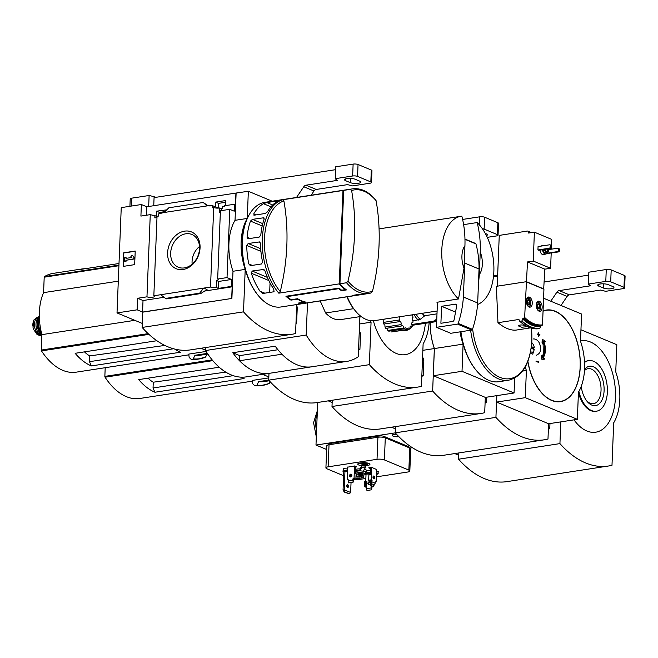 <?xml version="1.0" encoding="UTF-8"?>
<svg xmlns="http://www.w3.org/2000/svg" width="658" height="658" viewBox="0 0 658 658"><rect width="100%" height="100%" fill="white"/><g stroke="black" fill="none" stroke-linecap="round" stroke-linejoin="round"><path stroke-width="0.99" d="M156.333 216.252L156.538 211.185L159.557 212.444L164.911 211.621M156.538 211.185L166.737 209.844M159.524 213.718L159.557 212.444M156.982 217.477A4.236 1.135 2.3 0 1 154.811 217.864L154.901 215.659A4.236 1.135 2.3 0 1 152.105 215.561L152.121 215.051L153.635 215.676M154.901 215.659L157.023 216.54M152.121 215.051A4.236 1.135 2.3 0 1 150.263 214.64L140.911 216.079L141.371 204.523L121.245 207.624L117.017 312.92L137.144 309.819L137.604 298.271L146.964 296.832A4.236 1.135 -177.7 0 0 151.628 297.342A4.236 1.135 -177.7 0 0 154.433 296.388A4.236 1.135 -177.7 0 0 153.84 295.771L157.032 216.293L158.479 216.071L158.57 213.866L163.982 212.526L168.843 207.788L203.264 202.491L208.06 205.748M215.298 206.818L215.487 202.121L218.505 203.38L225.62 202.286M215.487 202.121L225.694 200.55L225.488 205.625M153.84 295.771L210.511 287.053A4.236 1.135 -177.7 0 0 216.194 287.464L216.474 280.497A4.236 1.135 -177.7 0 0 218.259 279.65A4.236 1.135 -177.7 0 0 217.666 279.033L227.026 277.594L229.774 209.326L234.264 211.193L234.544 204.235L224.551 205.773L224.526 206.275L222.659 206.563L222.569 208.775L219.394 207.986A4.236 1.135 2.3 0 1 213.702 207.574L212.254 207.796L212.345 205.592L218.341 208.093M218.366 208.084L218.505 203.38M212.345 205.592L209.828 205.979L209.853 205.469L210.733 205.839M209.853 205.469L163.982 212.526M234.544 204.235L235.457 204.613L235.926 193.065L248.346 191.272L247.26 218.44A44.111 24.971 81.3 0 0 245.212 269.393L243.501 311.851A119.156 67.445 81.3 0 0 291.913 334.272A119.156 67.445 81.3 0 0 295.565 333.524L296.725 304.555M184.594 231.147A19.921 15.521 112.6 0 1 197.499 257.739A19.921 15.521 112.6 0 1 169.386 262.065A19.921 15.521 112.6 0 1 184.594 231.147M210.511 287.053L213.702 207.574M141.371 204.523L146.783 206.776L235.926 193.065M146.783 206.776L146.446 215.224M220.364 211.942A4.236 1.135 2.3 0 1 219.221 212.23L219.394 207.986M217.666 279.033L220.414 210.766L229.774 209.326M221.639 208.915L221.565 210.585M146.964 296.832L150.263 214.64M357.475 294.62L357.475 294.751A52.936 29.964 81.3 0 0 361.398 294.603L281.032 306.965A52.936 29.964 -98.7 0 1 258.495 295.812A52.936 29.964 -98.7 0 1 246.791 219.731A52.936 29.964 -98.7 0 1 264.935 202.327L345.302 189.956A52.936 29.964 81.3 0 0 342.983 190.483L282.57 199.777L283.894 200.929A192.942 150.369 -67.4 0 1 280.259 291.593A51.645 29.232 -98.7 0 1 264.45 238.92A51.645 29.232 -98.7 0 1 283.894 200.929M357.475 294.751L353.881 295.302A52.936 29.964 81.3 0 0 356.471 295.31L303.272 303.494A52.936 29.964 -98.7 0 1 298.099 303.108L304.572 302.112A52.936 29.964 -98.7 0 1 297.424 299.135L290.959 300.13A52.936 29.964 -98.7 0 1 285.926 296.264L339.117 288.081A52.936 29.964 81.3 0 0 341.625 290.203L345.22 289.652A52.936 29.964 81.3 0 1 339.232 283.878L278.811 293.172L280.259 291.593M278.046 201.027L277.199 201.587A52.936 29.964 81.3 0 0 267.444 211.851L265.24 213.48L254.383 215.15L253.717 213.965A52.936 29.964 -98.7 0 1 263.463 203.692L266.819 202.549L278.095 200.863M254.383 215.15L253.84 215.108M264.236 218.069L263.332 217.691L264.203 218.966A52.936 29.964 81.3 0 0 260.798 235.177L259.227 237.069L248.379 238.739L247.071 237.291A52.936 29.964 -98.7 0 1 250.476 221.08L252.475 219.361L263.891 217.749M248.379 238.739L247.77 238.673M260.157 242.292L259.046 241.831L260.486 243.337A52.936 29.964 81.3 0 0 262.55 261.826L261.547 263.957L250.69 265.626L248.823 263.94A52.936 29.964 -98.7 0 1 246.75 245.45L248.189 243.501L259.663 241.905M250.69 265.626L250.032 265.528M264.351 269.92L263.003 269.361L265.075 271.129A52.936 29.964 81.3 0 0 273.712 289.059L274.065 291.749L263.208 293.419L259.984 291.173A52.936 29.964 -98.7 0 1 251.348 273.243L252.154 271.03L263.685 269.459M263.208 293.419L262.402 293.271M351.602 190.516L350.27 189.364L343.698 190.376A52.936 29.964 -98.7 0 1 346.026 189.849L352.598 188.838C360.864 187.843 368.587 191.544 375.759 199.95L376.096 200.715A192.942 150.369 112.6 0 1 372.461 291.379A51.645 29.232 -98.7 0 1 360.033 290.647A51.645 29.232 -98.7 0 1 347.959 281.18A192.942 150.369 -67.4 0 0 351.602 190.516A51.645 29.232 -98.7 0 1 376.096 200.715M340.005 282.364L343.583 193.205M299.341 302.919L305.805 302.104A52.936 29.964 81.3 0 1 297.638 298.707L291.165 299.703A52.936 29.964 81.3 0 1 287.143 296.61L338.903 288.648A52.936 29.964 -98.7 0 0 341.412 290.688L346.445 289.915A52.936 29.964 -98.7 0 1 339.947 283.762L343.698 190.376M299.332 303.099A52.936 29.964 81.3 0 0 303.47 303.412L355.23 295.45A52.936 29.964 -98.7 0 1 352.639 295.368L357.672 294.595A52.936 29.964 -98.7 0 0 362.122 294.496L368.694 293.484A52.936 29.964 -98.7 0 1 346.519 282.751L339.947 283.762M272.206 201.208L248.346 191.272M137.144 309.819L142.556 312.073L231.896 298.444L142.753 312.155L142.144 327.445L243.501 311.851M117.017 312.92L142.301 323.448M231.69 298.362L232.159 286.814L231.238 286.427L231.517 279.469L227.026 277.594M236.123 193.148L235.038 220.323A44.111 24.971 -98.7 0 0 232.99 271.269L231.896 298.444M231.238 286.427L218.44 288.393L216.194 287.464M200.731 293.567L199.629 293.18L203.676 288.105L207.04 289.512L200.731 293.567L166.211 298.88L160.684 294.718M137.604 298.271L143.016 300.525L142.556 312.073M232.159 286.814L204.169 291.116M163.817 297.326L143.016 300.525M203.264 202.491L206.974 205.913M199.629 293.18L165.207 298.477M123.712 252.812L135.219 251.043L134.668 264.631L123.169 266.4L123.712 252.812L123.531 266.342M235.038 220.323L247.26 218.44M232.99 271.269L245.212 269.393M142.144 327.445A119.156 67.445 81.3 0 0 190.557 349.867L291.913 334.272M258.495 295.812L258.018 295.236A52.056 29.462 -98.7 0 1 246.511 220.43L246.791 219.731M135.211 251.249L124.074 252.96M131.962 255.065L134.257 257.303L131.962 255.065L130.901 256.423L131.863 257.467L125.991 258.372L126.023 257.525L126.361 258.314M133.903 257.155L133.829 258.849L134.257 257.303M133.829 258.849L126.278 260.214L134.191 258.997M125.925 260.066L125.892 260.922L126.278 260.214M125.892 260.922L124.806 261.284L126.246 261.07M124.452 261.136L124.584 257.739L126.023 257.525M216.474 280.497L218.719 281.435L218.44 288.393M231.517 279.469L218.719 281.435M185.786 233.787A17.725 13.81 112.6 0 1 192.399 234.709A17.725 13.81 112.6 0 1 197.844 256.151A17.725 13.81 112.6 0 1 178.787 267.403A17.725 13.81 112.6 0 1 171.088 249.596A17.725 13.81 112.6 0 1 185.786 233.787M192.152 264.146A16.614 12.946 112.6 0 1 199.506 246.487M371.013 292.958L368.694 293.484A52.936 29.964 -98.7 0 0 371.013 292.958L372.461 291.379M347.959 281.18L346.519 282.751M339.232 283.878L342.983 190.483M345.253 288.994L345.22 289.652M270.051 282.932L269.665 292.423M290.976 299.579L290.959 300.13M287.159 296.075L287.143 296.61M338.919 288.114L338.903 288.648M341.436 290.055L341.412 290.688M118.999 263.513L78.491 269.739A70.587 39.949 -98.7 0 1 81.732 268.999A70.587 39.949 -98.7 0 1 85.047 268.735M164.87 345.434L89.702 355.912A40.031 22.66 -98.7 0 1 84.479 351.865M173.539 348.748L89.472 361.686L89.702 355.912M81.732 268.999L53.133 273.391A70.587 39.949 81.3 0 0 44.473 276.582A0.88 0.502 81.3 0 0 44.201 277.199L43.584 292.646A43.765 24.774 81.3 0 0 41.898 334.634L41.273 350.072A0.88 0.502 81.3 0 0 41.487 350.895A70.587 39.949 81.3 0 0 76.238 372.157L188.854 354.835M206.119 351.438L188.772 354.103L189.15 357.442L191.149 359.317M156.892 340.721L75.135 353.305A70.587 39.949 -98.7 0 0 91.372 365.93L180.514 352.219A70.587 39.949 -98.7 0 1 174.633 349.036M200.929 348.271L205.576 350.204M207.237 354.152L205.485 357.088A76.229 43.148 -98.7 0 1 199.119 358.972A76.229 43.148 -98.7 0 1 193.098 359.153L191.429 359.408A76.229 43.148 -98.7 0 0 197.449 359.227L191.355 359.408M193.098 359.153L194.982 355.295L207.377 353.387M193.378 358.914A76.04 43.041 -98.7 0 0 205.798 356.833L205.485 357.088M479.337 274.518L480.241 252.047A17.643 9.985 -98.7 0 1 479.337 274.518L478.415 284.601M480.241 252.047C480.587 241.741 479.559 231.912 477.14 222.56A44.999 25.473 -98.7 0 1 493.854 271.598A44.999 25.473 -98.7 0 1 477.568 304.473M205.683 347.539L205.559 350.533L306.2 335.045A79.404 44.95 81.3 0 0 346.832 361.398A79.404 44.95 81.3 0 0 358.256 356.726L359.836 317.534A44.111 24.971 81.3 0 0 360.395 316.564M307.492 302.894L306.2 335.045M277.947 349.743L239.734 355.616L232.768 352.729L275.209 346.198A79.404 44.95 81.3 0 0 311.982 366.761A79.404 44.95 81.3 0 0 311.974 366.761L346.832 361.398M232.768 352.729A79.404 44.95 81.3 0 0 269.541 373.292A79.404 44.95 81.3 0 0 269.55 373.292A79.404 44.95 81.3 0 0 269.632 373.275L311.884 366.777M205.559 350.533A79.404 44.95 81.3 0 0 246.191 376.886L269.541 373.292A79.404 44.95 81.3 0 1 239.528 360.74L239.734 355.616M361.069 316.457L340.729 319.591A38.822 21.977 -98.7 0 1 325.603 312.986L320.199 300.945M269.55 373.292L311.966 366.761A79.404 44.95 81.3 0 1 281.937 354.21L239.528 360.74M464.03 268.143A17.643 9.985 -98.7 0 1 464.935 245.673L464.03 268.143L458.503 298.962A44.999 25.473 -98.7 0 1 441.765 250.649A44.999 25.473 -98.7 0 1 460.978 216.285A44.999 25.473 -98.7 0 1 461.826 216.178C464.244 225.538 465.28 235.367 464.935 245.673M437.109 311.012L374.739 320.602A44.999 25.473 -98.7 0 1 355.583 311.127A44.999 25.473 -98.7 0 1 347.276 296.774M458.503 298.962L436.937 302.277A44.999 25.473 81.3 0 0 437.438 302.746L436.451 327.339L450.738 333.285L471.802 330.045A0.88 0.691 -67.4 0 0 472.502 329.378A88.23 68.761 -67.4 0 0 477.675 302.984L479.04 269.015A88.23 68.761 -67.4 0 0 475.931 243.896A0.88 0.691 -67.4 0 0 475.282 243.435M477.14 222.56L463.643 224.633M355.583 311.127L354.629 309.976A43.231 24.469 -98.7 0 1 346.914 296.832M353.601 308.676L325.603 312.986M437.463 302.203L437.438 302.746M436.451 327.339L457.516 324.098A0.88 0.691 -67.4 0 0 458.215 323.423A88.23 68.761 -67.4 0 0 463.388 297.029L477.675 302.984M463.388 297.029L464.754 263.068L479.04 269.015M441.584 306.291L440.901 323.275L452.63 321.466A1.768 1.374 -67.4 0 0 454.102 319.846L456.677 305.954A1.768 1.374 -67.4 0 0 455.344 304.177L441.584 306.291L455.542 312.106M464.754 263.068A88.23 68.761 -67.4 0 0 464.54 255.337M207.829 354.062L200.855 355.131A72.701 41.15 -98.7 0 1 194.982 355.295M118.292 281.155L43.584 292.646M134.832 320.331L41.898 334.634A13.037 7.378 -98.7 0 1 39.39 318.291M91.372 365.93L89.472 361.686M41.076 335.728L37.218 334.708L33.319 328.984L33.04 327.668L33.673 320.191L36.322 317.83L38.148 317.543A8.644 4.894 -98.7 0 1 38.279 317.526M39.677 334.642L39.126 334.412A8.644 4.894 -98.7 0 1 34.479 325.414A8.644 4.894 -98.7 0 1 38.148 317.543M40.911 335.522A9.706 5.494 -98.7 0 1 36.182 327.166A9.706 5.494 -98.7 0 1 38.18 317.773M36.544 328.91A7.69 4.351 -98.7 0 1 36.001 325.381M295.968 323.481L296.635 323.045L297.243 307.788A2.648 2.064 -67.4 0 0 297.087 306.743L296.684 305.674M296.519 197.466L303.766 186.757A3.529 2.747 112.6 0 1 306.019 185.202L316.227 189.455L347.597 184.627A44.111 11.86 -177.7 0 0 352.581 185.893L369.993 183.22A3.529 0.946 -177.7 0 0 371.482 182.513A3.529 0.946 -177.7 0 0 370.832 181.929L357.565 176.402A3.529 0.946 -177.7 0 0 352.647 175.99L335.235 178.672L335.712 166.787L353.124 164.105A3.529 0.946 -177.7 0 1 358.042 164.508L371.309 170.035A3.529 0.946 -177.7 0 1 371.959 170.619L371.482 182.513M316.227 189.455A3.529 2.747 -67.4 0 0 313.973 191.009L311.119 195.22M335.235 178.672A44.111 11.86 -177.7 0 0 337.389 180.374L306.019 185.202M335.596 169.682L154.071 197.606L153.75 205.707M148.675 206.489L149.119 195.492L131.707 198.165A3.529 0.946 -177.7 0 0 130.218 198.872L129.922 206.291M155.946 197.318A44.111 11.86 -177.7 0 0 149.119 195.492M345.656 180.703L350.245 182.62A5.823 1.563 -177.7 0 0 356.726 183.45A5.823 1.563 -177.7 0 0 360.806 182.126A5.823 1.563 -177.7 0 0 359.737 181.156L355.139 179.247A5.823 1.563 -177.7 0 0 348.658 178.417A5.823 1.563 -177.7 0 0 344.578 179.741A5.823 1.563 -177.7 0 0 345.656 180.703L345.73 178.869M412.928 325.208A23.82 13.481 -98.7 0 1 403.099 330.341M407.425 329.674A12.354 6.991 81.3 0 1 406.438 329.617L391.099 331.977L407.425 329.674A1.768 0.995 81.3 0 1 408.174 328.029A1.768 0.995 81.3 0 1 409.292 329.09A12.354 6.991 81.3 0 0 410.14 328.449A1.768 0.995 81.3 0 1 410.748 326.08A1.768 0.995 81.3 0 1 411.571 326.541A12.354 6.991 81.3 0 0 412.13 325.315A1.768 0.995 81.3 0 1 411.702 323.481A1.768 0.995 81.3 0 1 412.443 322.338A1.768 0.995 81.3 0 1 412.87 322.42A12.354 6.991 81.3 0 0 413.043 320.816A1.768 0.995 81.3 0 1 412.212 318.941A1.768 0.995 81.3 0 1 412.961 317.436A12.354 6.991 81.3 0 0 412.722 315.733A1.768 0.995 81.3 0 1 411.727 314.919M387.48 328.408L387.743 330.456L388.82 331.188L404.448 328.786A1.768 0.995 81.3 0 1 405.155 327.84A1.768 0.995 81.3 0 1 406.438 329.617M384.807 324.205L385.02 327.075L385.818 328.383L401.725 325.932A1.768 0.995 81.3 0 1 402.227 325.554A1.768 0.995 81.3 0 1 403.486 328.038A12.354 6.991 81.3 0 0 404.448 328.786M383.976 319.582L383.425 322.404L383.811 324.057L399.727 321.606A1.768 0.995 81.3 0 1 399.891 321.556A1.768 0.995 81.3 0 1 401.018 322.617A1.768 0.995 81.3 0 1 400.961 324.624A12.354 6.991 81.3 0 0 401.725 325.932M373.374 320.75A47.647 26.97 81.3 0 0 402.252 354.818A47.647 26.97 81.3 0 0 425.381 323.292M225.776 372.115L153.273 382.216A40.031 22.66 -98.7 0 1 148.05 378.177M233.253 375.652L153.043 387.99L153.273 382.216M105.198 367.707L104.852 376.384A0.88 0.502 81.3 0 0 105.058 377.207A70.587 39.949 81.3 0 0 139.809 398.468L252.425 381.147M268.801 377.881L252.343 380.414L252.73 383.795L254.728 385.678M219.213 367.222L138.706 379.608A70.587 39.949 -98.7 0 0 154.943 392.242L244.085 378.523A70.587 39.949 -98.7 0 1 241.215 377.157M262.6 374.361L268.842 376.96M256.743 385.498L254.942 385.769L256.957 385.275L258.561 381.648L268.719 380.085M270.183 381.763L269.361 383.277A76.04 43.041 -98.7 0 1 256.957 385.275M269.056 383.532L269.056 383.532A76.229 43.148 -98.7 0 1 262.838 385.341A76.229 43.148 -98.7 0 1 256.702 385.514M269.278 380.785L264.582 381.5A72.701 41.15 -98.7 0 1 258.561 381.648M359.572 323.975L371.063 322.206L369.36 364.664A119.156 67.445 81.3 0 0 417.764 387.085A119.156 67.445 81.3 0 0 421.416 386.345L423.119 343.887A44.111 24.971 81.3 0 0 429.123 322.716M370.544 320.643A44.111 24.971 81.3 0 0 371.063 322.206M268.982 373.374L268.711 380.143L369.36 364.664M268.711 380.143A119.156 67.445 81.3 0 0 317.123 402.564L417.764 387.085M154.943 392.242L153.043 387.99M412.064 322.543L412.87 322.42M410.107 326.771L411.571 326.541M407.417 329.378L409.292 329.09M387.743 330.456L403.486 328.038M385.02 327.075L400.961 324.624M383.425 322.404L399.283 319.969A12.354 6.991 81.3 0 0 399.727 321.606M399.283 319.969A1.768 0.995 81.3 0 0 399.842 318.546A1.768 0.995 81.3 0 0 399.225 316.835M436.706 320.882L436.394 321.145A16.294 9.22 -98.7 0 1 434.864 320.504L436.789 318.933M436.994 313.841L424.821 315.717L420.372 319.253A12.667 7.172 -98.7 0 1 416.243 314.22M413.035 320.931L420.372 319.253M412.122 325.332L434.938 321.82L436.394 321.145M434.864 320.504L433.408 321.186L411.785 324.509M358.528 349.949L359.918 349.398L360.526 334.141A2.648 2.064 -67.4 0 0 360.37 333.096L359.309 330.661M527.93 299.768A2.55 1.439 -98.7 0 1 529.402 300.385A2.55 1.439 -98.7 0 1 530.06 302.812L529.238 304.629L527.765 304.012A2.55 1.439 -98.7 0 1 527.107 301.586A2.55 1.439 -98.7 0 1 527.321 300.517A2.55 1.439 -98.7 0 1 527.93 299.768L529.402 300.385L530.06 302.812A2.55 1.439 -98.7 0 1 529.238 304.629A2.55 1.439 -98.7 0 1 527.889 304.177A2.55 1.439 -98.7 0 1 527.765 304.012L528.185 303.099L527.313 300.583M537.833 303.897A2.55 1.439 -98.7 0 1 539.305 304.506A2.55 1.439 -98.7 0 1 539.955 306.941L539.132 308.75L537.66 308.141A2.55 1.439 -98.7 0 1 537.01 305.707A2.55 1.439 -98.7 0 1 537.224 304.646A2.55 1.439 -98.7 0 1 537.833 303.897L539.305 304.506L539.955 306.941A2.55 1.439 -98.7 0 1 539.132 308.75A2.55 1.439 -98.7 0 1 537.792 308.306A2.55 1.439 -98.7 0 1 537.66 308.141L538.088 307.22L537.216 304.703M547.201 252.795A4.409 2.5 -98.7 0 1 545.753 254.103L543.163 254.498A4.409 2.5 -98.7 0 1 539.979 250.122M541.098 246.108A4.409 2.5 -98.7 0 1 541.822 245.779L544.413 245.385A4.409 2.5 -98.7 0 1 545.202 245.475M538.071 246.569L537.931 249.966L538.754 250.311L550.688 248.469L551.231 245.516L550.006 244.735L538.071 246.569M526.326 281.854L543.936 289.191L542.505 324.863L542.052 325.471A50.288 28.467 -98.7 0 1 524.187 318.028L524.64 317.427L527.486 261.933L533.235 261.045L534.395 232.175L551.749 239.405L551.355 249.185M533.235 261.045L550.59 268.275L544.84 269.155L543.681 289.084M551.198 253.05L550.59 268.275M546.666 253.601L558.848 251.874L559.3 251.298L559.399 248.921L558.173 248.132L548.443 249.629M524.187 318.028L522.962 318.217L521.942 320.915L519.985 321.367A53.816 30.465 -98.7 0 0 537.849 328.803L537.619 328.687M526.071 281.747L496.371 286.32L497.958 322.691C504.489 328.021 510.444 330.497 515.823 330.135L530.422 327.881M519.754 321.252L518.915 319.467L497.958 322.691M542.052 325.471L540.827 325.661L539.807 328.358L537.849 328.803C531.672 329.222 525.668 326.73 519.804 321.31M532.264 303.322A5.116 2.895 -98.7 0 1 530.077 307.146A5.116 2.895 -98.7 0 1 526.441 302.532A5.116 2.895 -98.7 0 1 528.522 297.029A5.116 2.895 -98.7 0 1 532.264 303.322M542.167 307.442A5.116 2.895 -98.7 0 1 539.979 311.267A5.116 2.895 -98.7 0 1 536.344 306.653A5.116 2.895 -98.7 0 1 538.425 301.158A5.116 2.895 -98.7 0 1 542.167 307.442M525.207 325.463C521.843 324.69 519.532 324.83 518.265 325.866L521.753 327.232L526.005 326.804M534.395 232.175L528.645 233.064L528.662 232.554A1.768 1.374 -67.4 0 0 527.297 231.073L500.697 235.169A1.768 1.374 -67.4 0 0 499.192 237.086L497.218 286.189M526.688 281.805L544.043 289.026M527.486 261.933L544.84 269.155M328.21 400.862L332.158 402.507M422.864 350.327L434.346 348.559A44.111 24.971 81.3 0 1 430.217 322.543M332.249 400.245L331.994 406.496L432.643 391.017L434.346 348.559M485.316 397.383L484.699 412.698A119.156 67.445 81.3 0 1 481.056 413.438A119.156 67.445 81.3 0 1 432.643 391.017M331.994 406.496A119.156 67.445 81.3 0 0 380.406 428.917L481.056 413.438M460.008 331.862A44.111 24.971 81.3 0 0 463.1 344.134L462.015 371.309L433.301 375.726L434.387 348.551L463.1 344.134M430.266 322.535A44.111 24.971 81.3 0 0 434.387 348.551M433.301 375.726L485.357 397.399L514.071 392.982L514.663 378.169M514.071 392.982L462.015 371.309M470.618 330.226A52.936 29.964 -98.7 0 0 508.593 380.225L498.92 381.714A52.936 29.964 -98.7 0 1 476.392 370.561L475.915 369.985A52.056 29.462 -98.7 0 1 460.715 331.747M476.392 370.561A52.936 29.964 -98.7 0 1 460.937 331.714M540.827 325.661A50.288 28.467 -98.7 0 1 522.962 318.217M540.786 326.59A52.056 29.462 -98.7 0 1 522.929 319.155M537.931 249.966L549.866 248.132L550.417 245.179L550.006 244.735M550.417 245.179L551.231 245.516M549.866 248.132L550.688 248.469M550.318 247.556L551.141 247.893M546.962 253.24L558.033 251.529L558.584 248.576L558.173 248.132M558.584 248.576L559.399 248.921M558.033 251.529L558.848 251.874M558.486 250.953L559.3 251.298M548.32 248.839A3.356 1.9 -98.7 0 1 548.459 250.328A3.356 1.9 -98.7 0 1 547.028 252.836A3.356 1.9 -98.7 0 1 544.594 249.407M547.67 248.938A2.204 1.25 -98.7 0 1 547.793 250.048A2.204 1.25 -98.7 0 1 546.856 251.701A2.204 1.25 -98.7 0 1 545.243 249.308M547.028 252.836L545.589 253.059A3.356 1.9 -98.7 0 1 543.163 249.629M545.753 254.103A4.409 2.5 -98.7 0 1 542.562 249.719M543.689 245.705A4.409 2.5 -98.7 0 1 544.413 245.385M536.27 304.613A3.973 2.245 -98.7 0 1 539.568 303.239A3.973 2.245 -98.7 0 1 540.777 307.278A3.973 2.245 -98.7 0 1 540.448 308.939L540.169 309.63A4.853 2.747 -98.7 0 1 538.927 311.102M537.471 301.635A4.853 2.747 -98.7 0 1 539.091 302.664L539.568 303.239M540.448 308.939A3.973 2.245 -98.7 0 1 536.887 308.618M526.367 300.492A3.973 2.245 -98.7 0 1 529.674 299.11A3.973 2.245 -98.7 0 1 530.883 303.157A3.973 2.245 -98.7 0 1 530.545 304.819L530.266 305.509A4.853 2.747 -98.7 0 1 529.024 306.982M527.568 297.506A4.853 2.747 -98.7 0 1 529.188 298.535L529.674 299.11M530.545 304.819A3.973 2.245 -98.7 0 1 526.984 304.498M539.305 304.506L537.438 304.794M539.955 306.941L538.088 307.22M537.668 308.15L537.676 308.133A2.204 1.25 -98.7 0 1 537.668 308.15A2.204 1.25 -98.7 0 0 537.767 306.011A2.204 1.25 -98.7 0 0 537.158 304.827M529.402 300.385L527.535 300.673M530.06 302.812L528.185 303.099M527.255 300.706A2.204 1.25 -98.7 0 1 527.864 301.89A2.204 1.25 -98.7 0 1 527.774 304.012M421.819 376.302L423.201 375.751L423.818 360.494A2.648 2.064 -67.4 0 0 423.653 359.449L422.592 357.014M487.257 237.357L496.568 235.926A3.529 0.946 -177.7 0 0 498.048 235.219L498.534 223.325A3.529 0.946 -177.7 0 0 497.876 222.741L484.609 217.214A3.529 0.946 -177.7 0 0 479.69 216.811L462.632 219.435M498.048 235.219A3.529 0.946 -177.7 0 0 497.399 234.635L484.132 229.107A3.529 0.946 -177.7 0 0 482.347 228.688M485.291 233.442L486.303 233.861A5.823 1.563 -177.7 0 1 487.381 234.824A5.823 1.563 -177.7 0 1 486.435 235.63M391.502 427.215L395.442 428.86M545.326 341.741A199.168 151.011 -135.8 0 0 544.651 340.457A199.201 61.227 -175.9 0 0 542.463 339.569L542.176 339.61A197.737 151.258 116.6 0 1 542.052 342.678A198.889 150.805 44.2 0 1 542.727 343.969L543.014 343.92A197.877 151.365 -63.4 0 0 543.121 341.625C545.49 347.671 545.285 352.918 542.488 357.368A197.877 156.678 -71.6 0 0 542.57 354.999L542.282 355.049A198.889 79.075 153.9 0 1 541.526 355.896A197.737 156.571 108.4 0 1 541.394 359.062A199.201 45.723 0.6 0 1 543.598 359.638L543.886 359.597A199.168 79.182 -26.1 0 0 544.643 358.75A199.242 45.731 -179.4 0 0 542.924 358.297C546.05 353.428 546.28 347.679 543.623 341.041A199.242 61.243 4.1 0 1 545.326 341.741L545.038 341.79A199.242 61.243 4.1 0 0 543.705 341.239M542.463 339.569A197.737 151.258 116.6 0 1 542.34 342.629L542.052 342.678M542.34 342.629A198.889 150.805 44.2 0 1 543.014 343.92M543.089 342.292L543.327 355.386M542.57 354.999A198.889 79.075 153.9 0 1 541.814 355.846L541.526 355.896M541.814 355.846A197.737 156.571 108.4 0 1 541.682 359.021L541.394 359.062M541.682 359.021A199.201 45.723 0.6 0 1 543.886 359.597M538.548 332.825A197.022 153.544 112.6 0 1 538.581 334.338A198.881 53.454 -177.7 0 0 537.463 333.993A196.767 153.347 112.6 0 1 537.463 334.322A198.905 53.462 2.3 0 1 538.589 334.675A197.022 153.544 112.6 0 1 538.614 336.189A199.012 53.487 2.3 0 1 538.869 336.271A197.071 153.585 -67.4 0 0 538.844 334.757A198.905 53.462 2.3 0 1 539.955 335.103A197.31 153.775 -67.4 0 0 539.947 334.774A198.881 53.454 -177.7 0 0 538.836 334.42A197.071 153.585 -67.4 0 0 538.795 332.907A198.765 53.421 -177.7 0 0 538.548 332.825L538.26 332.874A197.022 153.544 112.6 0 1 538.293 334.248M537.463 333.993L537.175 334.034A196.767 153.347 112.6 0 1 537.175 334.371A198.905 53.462 2.3 0 1 538.302 334.716A197.022 153.544 112.6 0 1 538.326 336.238A199.012 53.487 2.3 0 1 538.581 336.312L538.869 336.271M538.844 334.889A198.905 53.462 2.3 0 1 539.667 335.152L539.955 335.103M538.877 361.941A198.905 53.462 -177.7 0 0 536.385 361.16L536.097 361.201A196.767 153.347 112.6 0 1 536.064 361.546A198.881 53.454 2.3 0 1 538.557 362.328L538.844 362.278A197.31 153.775 -67.4 0 0 538.877 361.941M536.352 361.497A198.881 53.454 2.3 0 1 538.844 362.278M533.087 338.96C535.447 338.722 537.479 339.964 539.198 342.678C541.847 349.077 540.917 353.264 536.402 355.213M531.401 346.634L534.263 347.827A4.647 2.632 81.3 0 0 531.968 343.196A4.647 2.632 81.3 0 0 531.746 343.098M531.656 353.305A6.177 3.496 81.3 0 0 531.664 353.297L533.268 351.635A4.647 2.632 81.3 0 0 534.189 349.521L531.187 348.271M533.26 349.135A5.873 3.323 81.3 0 0 533.251 348.386L534.263 347.827M530.636 351.528A4.647 2.632 81.3 0 0 533.268 351.635M395.532 426.598L395.285 432.849L495.926 417.369L496.798 395.639M548.599 423.736L547.982 439.042A119.156 67.445 81.3 0 1 544.339 439.791A119.156 67.445 81.3 0 1 495.926 417.369M326.648 449.496L315.988 445.055L395.285 432.857A119.156 67.445 81.3 0 0 443.689 455.27L544.339 439.791M525.273 366.975A44.111 24.971 81.3 0 0 526.384 370.487L525.298 397.662L496.584 402.079L548.64 423.752L577.354 419.335L578.448 392.168A44.111 24.971 81.3 0 0 580.488 341.214L581.582 314.047L543.574 298.214M522.641 371.063L526.384 370.487M496.839 395.639L496.584 402.079M577.354 419.335L525.298 397.662M532.635 354.152A8.291 4.696 81.3 0 0 533.531 351.306M533.663 349.299A8.291 4.696 81.3 0 0 533.605 348.189M532.314 343.427A8.291 4.696 81.3 0 0 531.796 342.481M531.286 347.564L533.251 348.386M485.102 402.655L486.484 402.104L486.681 397.202M458.823 452.943L458.568 459.202L559.933 443.607A119.156 67.445 81.3 0 0 608.337 466.029A119.156 67.445 81.3 0 0 611.989 465.288L613.692 422.831A44.111 24.971 81.3 0 0 615.74 371.885L616.834 344.71L580.948 329.773M454.785 453.568L458.725 455.213M560.805 421.885L559.933 443.607M458.568 459.202A119.156 67.445 81.3 0 0 506.981 481.623L608.337 466.029M574.023 419.853A46.233 26.172 81.3 0 0 615.246 400.623A46.233 26.172 81.3 0 0 580.496 341.05M578.431 392.587A25.588 14.484 81.3 0 0 595.745 411.324L596.461 411.209A25.588 14.484 81.3 0 0 606.882 383.721A25.588 14.484 81.3 0 0 588.68 360.633A25.588 14.484 81.3 0 0 584.543 362.476M588.68 360.633L587.964 360.74A25.588 14.484 81.3 0 0 584.526 362.081M578.884 391.411A25.588 14.484 81.3 0 0 596.461 411.209M584.543 369.508A19.921 11.276 -98.7 0 1 597.431 369.755A19.921 11.276 -98.7 0 1 604.093 390.72A19.921 11.276 -98.7 0 1 587.117 401.413A19.921 11.276 -98.7 0 1 581.253 386.328M584.477 370.619A17.725 10.034 -98.7 0 1 587.874 368.719A17.725 10.034 -98.7 0 1 601.034 390.465A17.725 10.034 -98.7 0 1 593.261 403.741A17.725 10.034 -98.7 0 1 586.517 400.648M355.361 466.275L355.073 473.489L356.093 473.908L355.879 479.18L354.045 478.415L354.539 465.987M353.823 478.975L355.879 479.18M348.263 479.945L347.144 479.476L348.123 479.353L348.222 480.998L352.82 480.291L352.877 478.925L354.045 478.415M365.642 486.525L366.662 486.945L366.876 481.681L365.856 481.261L365.642 486.525L364.491 486.698L364.705 481.434L365.856 481.261M366.646 487.413L364.491 486.698M366.596 488.647L366.934 490.514L371.54 489.807L371.194 487.94L366.596 488.647L366.662 486.945M371.54 489.807L372.066 486.92L373.234 486.402L371.392 485.637L371.474 483.712M371.194 487.94L371.556 486.196L370.24 485.818L371.392 485.637M370.24 485.818L370.873 480.488M371.754 467.402L371.252 479.838L372.058 480.521L371.359 483.663L374.624 485.02L375.323 481.878L376.154 481.878L375.315 482.01M371.252 479.838L368.661 480.233L368.875 474.969L370.314 474.747L370.602 467.558M370.824 480.373L368.661 480.233M376.647 469.541L371.721 467.386L368.702 467.854L369.928 468.364L369.952 467.657M369.928 468.364L370.569 468.266M370.339 474.031L365.486 474.081M355.328 467.09L356.776 466.859L354.629 465.971L347.638 467.155M366.243 465.642L367.682 465.42A5.379 1.448 -177.7 0 0 369.944 464.342A5.379 1.448 -177.7 0 0 367.057 462.936A5.379 1.448 -177.7 0 0 361.456 462.829L360.016 463.051A5.379 1.448 -177.7 0 0 357.755 464.129A5.379 1.448 -177.7 0 0 360.633 465.535A5.379 1.448 -177.7 0 0 366.243 465.642L366.3 464.268M355.912 478.35A5.379 1.448 -177.7 0 0 359.918 478.251L361.349 478.037A5.379 1.448 -177.7 0 0 363.619 476.951A5.379 1.448 -177.7 0 0 360.354 475.487M353.683 479.534A5.297 1.423 -177.7 0 0 358.725 479.559L365.864 478.465M376.351 476.853L407.606 472.041A5.297 1.423 -177.7 0 0 409.835 470.98A5.297 1.423 -177.7 0 0 408.857 470.1L384.404 459.917A5.297 1.423 -177.7 0 0 377.026 459.309L328.136 466.826A5.297 1.423 -177.7 0 0 325.916 467.887A5.297 1.423 -177.7 0 0 326.886 468.767L343.632 475.734M370.47 470.873L366.81 470.569A6.177 1.661 -177.7 0 0 364.318 469.335M376.466 474.031L377.708 474.138L378.366 471.523L376.573 471.375M356.315 474.467L356.052 474.879M347.564 468.973L343.591 468.644L342.933 471.251L347.457 471.63M366.81 470.569L366.745 472.263A6.177 1.661 -177.7 0 0 363.339 470.848L365.305 467.813L365.371 466.119L361.892 465.823L359.934 468.866A6.177 1.661 -177.7 0 0 355.23 469.557M365.272 474.5L366.004 474.805M351.043 482.478L350.64 492.488L349.299 493.796L344.907 491.97L344.208 489.807L343.057 489.98L344.266 492.069L344.907 491.97M350.64 492.488L344.208 489.807L344.948 471.424M344.266 492.069L349.299 493.796M351.364 474.55L351.273 476.663M343.057 489.98L343.805 471.325M365.511 473.431A6.177 1.661 -177.7 0 0 366.152 473.176L370.364 473.53M378.292 473.225L376.508 473.077M370.396 472.567L366.745 472.263M359.934 468.866L359.868 470.56A6.177 1.661 -177.7 0 0 355.156 471.26M365.305 467.813L361.826 467.525L359.868 470.56M361.826 467.525L361.892 465.823M347.498 470.667L343.525 470.338L343.591 468.644M357.146 474.772L355.986 476.581M355.978 476.672L359.408 476.951L360.494 475.265M396.552 434.255A4.68 1.258 -177.7 0 0 394.158 434.395A4.68 1.258 -177.7 0 0 392.193 435.341A4.68 1.258 -177.7 0 0 398.921 436.731M412.385 447.687L409.86 448.073M409.021 447.728L409.046 447.144A3.529 0.946 -177.7 0 0 408.396 446.56L383.894 436.353A3.529 0.946 -177.7 0 0 378.983 435.95L330.094 443.467A3.529 0.946 -177.7 0 0 328.613 444.175L328.581 444.824M315.988 445.055L317.699 402.482M409.835 470.98L410.715 448.904A5.297 1.423 -177.7 0 0 409.745 448.024L385.284 437.841A5.297 1.423 -177.7 0 0 377.914 437.233L329.025 444.75A5.297 1.423 -177.7 0 0 326.796 445.811L325.916 467.887M343.525 470.338L342.933 471.251M365.486 474.138L365.552 472.436A4.943 1.324 -177.7 0 0 362.903 471.144A4.943 1.324 -177.7 0 0 357.755 471.046A4.943 1.324 -177.7 0 0 355.682 472.041L355.608 473.711A4.943 1.324 -177.7 0 1 357.689 472.748A4.943 1.324 -177.7 0 1 362.838 472.847A4.943 1.324 -177.7 0 1 365.486 474.138A4.943 1.324 -177.7 0 1 361.587 475.273A4.943 1.324 -177.7 0 1 356.077 474.336M355.098 472.781A6.177 1.661 -177.7 0 0 355.641 473.036M359.013 473.299A2.648 0.707 -177.7 0 0 358.018 473.637A2.648 0.707 -177.7 0 0 360.518 474.648A2.648 0.707 -177.7 0 0 363.093 473.842A2.648 0.707 -177.7 0 0 359.013 473.299M358.404 473.439A2.171 0.584 -177.7 0 0 360.543 474.056A2.171 0.584 -177.7 0 0 362.723 473.612M348.469 486.402A1.456 0.823 -98.7 0 1 347.852 487.488A1.456 0.823 -98.7 0 1 346.791 485.703A1.456 0.823 -98.7 0 1 347.408 484.609A1.456 0.823 -98.7 0 1 348.469 486.402M347.21 487.159A1.456 0.823 81.3 0 0 346.898 485.119M359.367 476.951A10.232 7.97 112.6 0 1 358.569 477.058A10.569 5.98 -98.7 0 1 357.368 476.885A10.569 8.233 112.6 0 1 355.97 476.853M365.848 463.166A10.232 5.79 81.3 0 0 366.638 463.495A10.569 8.233 112.6 0 1 364.951 464.079A10.569 5.98 81.3 0 0 366.152 464.244A10.232 7.97 112.6 0 1 365.042 464.416A10.569 5.98 -98.7 0 1 363.841 464.252A10.569 8.233 112.6 0 1 362.18 464.178A10.232 5.79 -98.7 0 1 361.39 463.849A10.569 8.233 -67.4 0 0 363.051 463.923A10.569 5.98 -98.7 0 1 361.875 463.1A10.232 7.97 -67.4 0 0 362.986 462.928A10.569 5.98 81.3 0 0 364.162 463.75A10.569 8.233 -67.4 0 0 365.848 463.166M364.976 463.52L364.951 464.079M363.084 463.01L363.051 463.923M363.866 463.577L363.841 464.252M351.652 474.476A1.456 1.135 -67.4 0 0 350.624 476.951M353.181 478.547L353.996 478.884L353.642 480.628L353.165 482.158L352.82 480.291M348.222 480.998L348.559 482.865L353.165 482.158M350.673 476.943A1.456 1.135 112.6 0 1 349.678 475.109A1.456 1.135 112.6 0 1 351.874 475.676A1.456 1.135 112.6 0 1 350.673 476.943M347.144 479.476L347.638 467.048M368.99 484.601A1.456 1.135 112.6 0 1 370.026 482.133M373.308 484.477L373.234 486.402M369.048 484.601A1.456 1.135 112.6 0 1 368.052 482.758A1.456 1.135 112.6 0 1 370.248 483.326A1.456 1.135 112.6 0 1 369.048 484.601M365.749 481.278L366.037 473.999M374.682 477.815A1.456 0.823 -98.7 0 1 374.057 478.901A1.456 0.823 -98.7 0 1 373.02 477.585A1.456 0.823 -98.7 0 1 373.612 476.022A1.456 0.823 -98.7 0 1 374.682 477.815M375.266 483.235L372 481.878M376.647 469.442L376.154 481.878M371.359 483.663L370.717 480.274L371.86 480.093M373.415 478.572A1.456 0.823 81.3 0 0 373.53 477.988A1.456 0.823 81.3 0 0 373.102 476.532M548.385 429.008L549.775 428.457L549.965 423.555M550.779 301.216L556.907 292.168A3.529 2.747 112.6 0 1 559.16 290.614L569.367 294.866L600.738 290.038A44.111 11.86 -177.7 0 0 605.722 291.305L623.134 288.632A3.529 0.946 -177.7 0 0 624.623 287.916A3.529 0.946 -177.7 0 0 623.973 287.332L610.706 281.813A3.529 0.946 -177.7 0 0 605.788 281.402L588.375 284.083L588.852 272.19L606.265 269.517A3.529 0.946 -177.7 0 1 611.183 269.92L624.45 275.447A3.529 0.946 -177.7 0 1 625.1 276.031L624.623 287.916M569.367 294.866A3.529 2.747 -67.4 0 0 567.114 296.413L560.986 305.468M588.375 284.083A44.111 11.86 -177.7 0 0 590.53 285.786L559.16 290.614M588.737 275.093L544.322 281.928M598.796 286.115L603.386 288.031A5.823 1.563 -177.7 0 0 609.867 288.862A5.823 1.563 -177.7 0 0 613.947 287.53A5.823 1.563 -177.7 0 0 612.878 286.567L608.28 284.659A5.823 1.563 -177.7 0 0 601.799 283.828A5.823 1.563 -177.7 0 0 597.719 285.153A5.823 1.563 -177.7 0 0 598.796 286.115L598.87 284.281M278.811 293.172A52.936 29.964 -98.7 0 1 262.32 238.821A52.936 29.964 -98.7 0 1 282.57 199.777M350.27 189.364A52.936 29.964 -98.7 0 1 352.598 188.838M207.04 289.512L206.234 289.635M200.509 293.55L166.087 298.847M272.675 204.983L266.819 202.549M270.956 206.818L263.463 203.692M255.97 214.903L253.717 213.965M262.764 223.646L252.475 219.361M262.205 225.965L250.476 221.08M249.966 238.492L247.071 237.291M260.691 248.708L248.189 243.501M260.913 251.348L246.75 245.45M252.277 265.38L248.823 263.94M267.428 277.388L252.154 271.03M268.842 280.53L251.348 273.243M264.796 293.172L259.984 291.173M148.947 334.363L41.487 350.895M118.933 265.125L44.473 276.582M464.935 239.315L475.931 243.896M457.516 324.098L471.802 330.045M458.215 323.423L472.502 329.378M455.344 304.177L456.43 304.629M118.909 265.709L44.201 277.199M148.157 333.631L41.273 350.072M39.209 335.531L40.574 335.325M37.218 334.708L39.126 334.412M41.882 335.103A13.218 7.477 -98.7 0 1 39.357 317.501M41.824 336.485A12.88 7.287 -98.7 0 1 39.316 315.61M39.579 333.277A12.535 7.098 -98.7 0 1 37.58 320.314M32.9 326.162A10.15 5.741 -98.7 0 1 33.007 322.807M296.643 306.562L297.087 306.743M295.993 322.774L296.635 323.045M296.61 307.525L297.243 307.788M131.386 206.061L131.707 198.165M370.832 181.929L371.309 170.035M357.565 176.402L358.042 164.508M352.647 175.99L353.124 164.105M303.766 186.757L313.973 191.009M350.245 182.62L350.418 178.408M212.789 360.633L105.058 377.207M269.13 383.507L261.177 385.596A76.229 43.148 -98.7 0 1 255.033 385.769M212.164 359.877L104.852 376.384M424.821 315.717A9.706 5.494 -98.7 0 1 422.535 313.249M424.533 315.848A9.796 5.544 -98.7 0 1 422.173 313.307M418.628 320.068A13.234 7.493 -98.7 0 1 414.162 314.54M434.938 321.82A16.763 9.492 -98.7 0 1 433.408 321.186M359.227 332.619L360.37 333.096M358.552 349.34L359.613 349.776M358.577 348.839L359.918 349.398M359.186 333.581L360.526 334.141M542.505 324.863A49.761 28.162 -98.7 0 1 524.64 317.427M528.662 232.554L529.55 232.924M493.442 276.788A51.612 29.215 -98.7 0 1 497.604 276.508M531.434 328.186A51.612 29.215 -98.7 0 1 531.796 340.12A51.612 29.215 -98.7 0 1 503.987 378.58A51.612 29.215 -98.7 0 1 472.633 328.975M527.675 326.746A53.668 30.375 -98.7 0 1 519.861 321.351M539.56 328.539A53.816 30.465 -98.7 0 1 521.695 321.104M539.807 328.358A53.668 30.375 -98.7 0 1 521.942 320.915M422.51 358.972L423.653 359.449M421.844 375.693L422.897 376.129M421.86 375.192L423.201 375.751M422.477 359.934L423.818 360.494M497.399 234.635L497.876 222.741M484.132 229.107L484.609 217.214M479.369 224.871L479.69 216.811M543.047 311.201A46.134 26.114 -98.7 0 1 580.142 366.958A46.134 26.114 -98.7 0 1 551.675 400.245A46.134 26.114 -98.7 0 1 527.889 361.308M543.056 310.971A46.331 26.23 -98.7 0 1 580.241 367.016A46.331 26.23 -98.7 0 1 556.602 401.742A46.331 26.23 -98.7 0 1 527.798 361.546M485.127 402.046L486.188 402.482M485.143 401.544L486.484 402.104M371.556 486.196L372.37 486.533M330.053 444.594L330.094 443.467M378.934 437.118L378.983 435.95M383.853 437.422L383.894 436.353M408.355 447.448L408.396 446.56M328.136 466.826L329.025 444.75M377.026 459.309L377.914 437.233M384.404 459.917L385.284 437.841M408.857 470.1L409.745 448.024M317.263 413.421A20.867 11.811 81.3 0 0 315.717 421.63A20.867 11.811 81.3 0 0 316.564 430.825M361.415 476.491L361.349 478.037M359.967 476.877L359.918 478.251M367.74 463.898L367.682 465.42M362.402 475.973L361.571 476.433A4.812 1.291 -177.7 0 0 362.319 475.948M359.457 463.15A4.812 1.291 -177.7 0 0 359.992 463.471L359.992 463.471A10.586 10.586 0 0 0 368.044 463.8L368.044 463.8A4.812 1.291 -177.7 0 0 368.751 463.372M371.252 486.583L372.066 486.92M352.877 478.925L353.691 479.271M372.058 480.521L370.906 480.694M548.41 428.399L549.471 428.835M548.435 427.897L549.775 428.457M623.973 287.332L624.45 275.447M610.706 281.813L611.183 269.92M605.788 281.402L606.265 269.517M556.907 292.168L567.114 296.413M603.386 288.031L603.559 283.82M460.978 216.285L379.074 228.885M464.935 239.035L475.586 243.468M205.567 357.064L197.449 359.227M41.824 336.551L37.383 326.212L39.316 315.552M33.229 321.474L33.048 327.668M261.177 385.596L254.934 385.769M527.905 231.147L531.467 232.628M508.593 380.225C522.633 376.549 530.406 363.241 531.911 340.301L531.549 328.219M497.645 275.521L493.59 275.447M316.317 436.928L313.57 422.675L317.378 410.6M355.97 476.894A10.586 10.586 0 0 0 361.571 476.433M359.433 463.15L359.992 463.471M368.809 463.388L368.044 463.8"/></g></svg>
